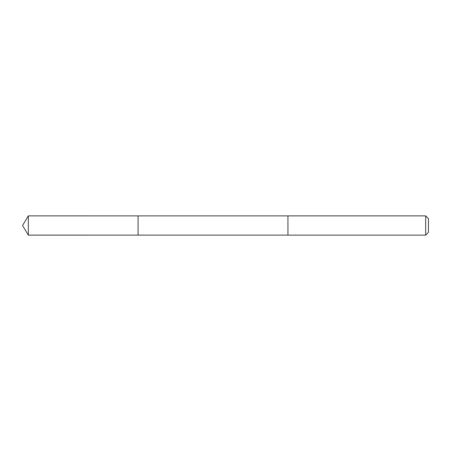 <?xml version="1.0" encoding="UTF-8"?>
<svg xmlns="http://www.w3.org/2000/svg" width="451" height="451" viewBox="0 0 451 451"><rect width="100%" height="100%" fill="white"/><g stroke="black" fill="none" stroke-linecap="round" stroke-linejoin="round"><path stroke-width="0.68" d="M138.074 221.588L138.074 215.877L28.334 215.871L28.334 235.129L138.074 235.123L138.074 215.877L287.947 215.877L287.947 235.123L138.074 235.123L138.074 221.588M287.947 215.871L287.947 235.129L425.671 235.129L425.671 215.871L287.947 215.871M425.671 215.871L428.45 218.65L428.45 232.35L425.671 235.129M138.074 235.123L28.334 235.129L22.55 225.5L28.334 235.129M22.55 225.5L28.334 215.871"/></g></svg>
